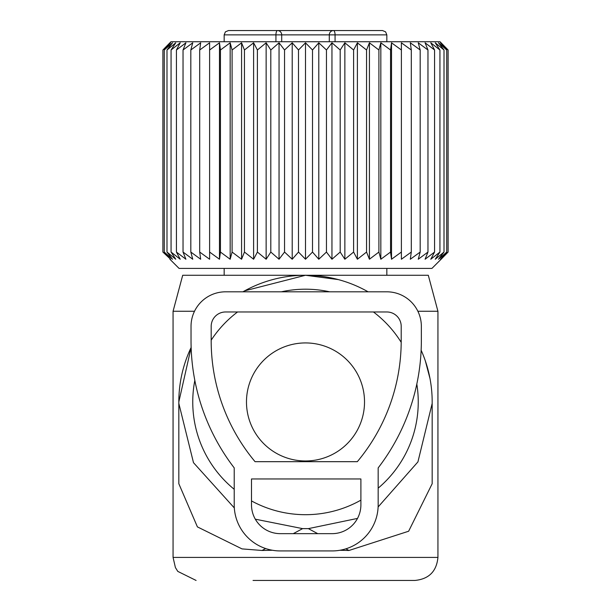 <?xml version="1.0" encoding="UTF-8"?>
<svg xmlns="http://www.w3.org/2000/svg" width="611" height="611" viewBox="0 0 611 611"><rect width="100%" height="100%" fill="white"/><g stroke="black" fill="none" stroke-linecap="round" stroke-linejoin="round"><path stroke-width="0.92" d="M365.233 290.24L368.105 291.814A126.676 126.676 0 0 0 242.911 291.814L244.629 290.851L305.5 275.271L428.296 275.271L437.934 311.259L417.878 311.259M194.512 311.259L173.066 311.259L182.704 275.271L305.5 275.271L338.303 279.594M425.325 360.849L430.014 378.621M339.792 550.282L348.973 550.48L408.637 531.234L432.176 483.713L432.176 401.946A126.676 126.676 0 0 0 421.139 350.233M234.319 507.94L193.488 462.672L178.824 403.39L178.824 483.713L197.414 526.896L242.009 548.892L262.027 550.48L272.46 550.259M191.136 347.46A126.676 126.676 0 0 0 178.824 401.946L191.136 347.46M348.973 550.48L345.887 548.823M317.72 533.655L308.379 528.63L357.511 518.411M378.125 506.962L417.924 461.901L432.176 403.39M293.28 533.655L302.621 528.63L308.379 528.63M262.027 550.48L265.632 548.541M302.621 528.63L255.306 519.182M253.046 580.45L414.907 580.45L253.046 580.45M178.824 401.946L178.824 403.39M194.833 380.393A112.752 112.752 0 0 0 234.219 489.304M251.495 500.921A112.752 112.752 0 0 0 360.895 500.149M378.171 488.158A112.752 112.752 0 0 0 416.817 384.044M401.198 342.328A112.752 112.752 0 0 0 373.443 311.969M329.65 291.814A112.752 112.752 0 0 0 281.35 291.814M237.557 311.969A112.752 112.752 0 0 0 211.185 340.167M246.477 401.946A59.023 59.023 0 0 0 305.5 460.969A59.023 59.023 0 0 0 364.523 401.946A59.023 59.023 0 0 0 305.5 342.931A59.023 59.023 0 0 0 246.477 401.946M329.298 41.724L329.298 34.865A4.315 4.201 90 0 1 333.499 30.55A4.315 1.573 90 0 1 335.065 34.865L386.832 34.865L385.594 31.841L382.517 30.55L277.501 30.55A4.315 4.201 90 0 1 281.702 34.865L275.935 34.865A4.315 1.573 90 0 1 277.501 30.55L228.483 30.55L225.406 31.841L224.168 34.865L224.168 41.724M282.465 30.55L328.535 30.55M335.668 30.55L378.919 30.55M391.529 259.24L391.529 42.816L390.551 49.987L390.551 252.06L391.529 259.24L401.389 252.06L401.389 42.816L401.389 49.987L391.529 42.816M380.836 259.24L380.836 42.816L378.904 49.987L378.904 252.06L380.836 259.24L390.551 252.06M380.836 42.816L390.551 49.987M401.389 42.816L411.295 49.987L411.295 252.06L410.325 259.24L420.185 252.06L418.252 259.24L427.967 252.06L425.088 259.24L434.574 252.06L430.778 259.24L439.935 252.06L435.261 259.24L444.006 252.06L438.499 259.24L446.733 252.06L440.447 259.24L448.107 252.06L441.104 259.24L448.107 252.06L448.107 49.987L440.447 42.816L446.733 49.987L446.733 252.06M446.733 49.987L438.499 42.816L444.006 49.987L435.261 42.816L439.935 49.987L430.778 42.816L434.574 49.987L425.088 42.816L427.967 49.987L418.252 42.816L420.185 49.987L410.325 42.816L411.295 49.987M441.104 42.816L448.107 49.987L440.012 41.724L170.988 41.724L162.893 49.987L162.893 252.06L170.553 259.24L164.267 252.06L172.501 259.24L166.994 252.06L175.739 259.24L171.065 252.06L180.222 259.24L176.426 252.06L185.912 259.24L183.033 252.06L192.748 259.24L190.815 252.06L200.675 259.24L199.705 252.06L209.611 259.24L209.611 252.06L219.471 259.24L220.449 252.06L230.164 259.24L232.096 252.06L241.574 259.24L244.453 252.06L253.603 259.24L257.399 252.06L266.136 259.24L266.136 42.816L257.399 49.987L257.399 252.06M266.136 42.816L270.81 49.987L270.81 252.06L279.044 259.24L284.55 252.06L292.211 259.24L298.496 252.06L305.5 259.24L312.504 252.06L318.789 259.24L326.45 252.06L331.956 259.24L340.19 252.06L344.864 259.24L353.601 252.06L357.397 259.24L366.547 252.06L369.426 259.24L369.426 42.816L366.547 49.987L366.547 252.06M279.044 259.24L279.044 42.816L270.81 49.987M279.044 42.816L284.55 49.987L284.55 252.06M292.211 259.24L292.211 42.816L284.55 49.987M292.211 42.816L298.496 49.987L298.496 252.06M305.5 259.24L305.5 42.816L298.496 49.987M305.5 42.816L312.504 49.987L312.504 252.06M318.789 259.24L318.789 42.816L312.504 49.987M318.789 42.816L326.45 49.987L326.45 252.06M331.956 259.24L331.956 42.816L326.45 49.987M331.956 42.816L340.19 49.987L340.19 252.06M344.864 259.24L344.864 42.816L340.19 49.987M344.864 42.816L353.601 49.987L353.601 252.06M357.397 259.24L357.397 42.816L353.601 49.987M357.397 42.816L366.547 49.987M369.426 42.816L378.904 49.987M369.426 259.24L378.904 252.06M266.136 259.24L270.81 252.06M169.896 259.24L179.076 268.42L431.924 268.42L441.104 259.24M401.389 259.24L401.389 252.06L401.389 259.24L411.295 252.06M420.185 49.987L420.185 252.06M427.967 49.987L427.967 252.06M434.574 49.987L434.574 252.06M439.935 49.987L439.935 252.06M444.006 49.987L444.006 252.06M169.896 42.816L162.893 49.987L170.553 42.816L164.267 49.987L164.267 252.06M209.611 42.816L209.611 49.987L209.611 42.816L199.705 49.987L200.675 42.816L190.815 49.987L192.748 42.816L183.033 49.987L185.912 42.816L176.426 49.987L180.222 42.816L171.065 49.987L175.739 42.816L166.994 49.987L172.501 42.816L164.267 49.987M219.471 259.24L219.471 42.816L209.611 49.987L209.611 259.24M219.471 42.816L220.449 49.987L220.449 252.06M230.164 259.24L230.164 42.816L220.449 49.987M230.164 42.816L232.096 49.987L232.096 252.06M241.574 259.24L241.574 42.816L232.096 49.987M241.574 42.816L244.453 49.987L244.453 252.06M253.603 259.24L253.603 42.816L244.453 49.987M253.603 42.816L257.399 49.987M170.553 259.24L169.896 258.636M166.994 49.987L166.994 252.06M171.065 49.987L171.065 252.06M176.426 49.987L176.426 252.06M183.033 49.987L183.033 252.06M190.815 49.987L190.815 252.06M199.705 49.987L199.705 252.06M386.809 291.814A34.552 34.552 0 0 1 421.353 326.366L421.353 340.755A208.733 208.733 0 0 1 378.171 467.896L378.171 504.862A46.062 46.062 0 0 1 332.109 550.931L280.281 550.931A46.062 46.062 0 0 1 234.219 504.862L234.219 467.896A208.733 208.733 0 0 1 191.029 340.755L191.029 326.366A34.552 34.552 0 0 1 225.581 291.814L386.809 291.814M255.054 461.679L357.328 461.679A188.578 188.578 0 0 0 401.206 340.755L401.206 326.366A14.397 14.397 0 0 0 386.809 311.969L225.581 311.969A14.397 14.397 0 0 0 211.185 326.366L211.185 340.755A188.578 188.578 0 0 0 255.054 461.679M251.495 478.955L360.895 478.955L360.895 504.862A28.793 28.793 0 0 1 332.109 533.655L280.281 533.655A28.793 28.793 0 0 1 251.495 504.862L251.495 478.955M437.934 311.259L437.934 557.415L173.066 557.415L175.41 567.55L177.786 571.392L196.093 580.45M275.935 41.724L275.935 34.865L224.168 34.865M281.702 41.724L281.702 34.865L335.065 34.865L335.065 41.724M437.934 557.415C436.575 571.407 428.899 579.083 414.907 580.45M173.066 311.259L173.066 557.415M386.832 268.42L386.832 275.271M224.168 268.42L224.168 275.271M386.832 34.865L386.832 41.724"/></g></svg>
